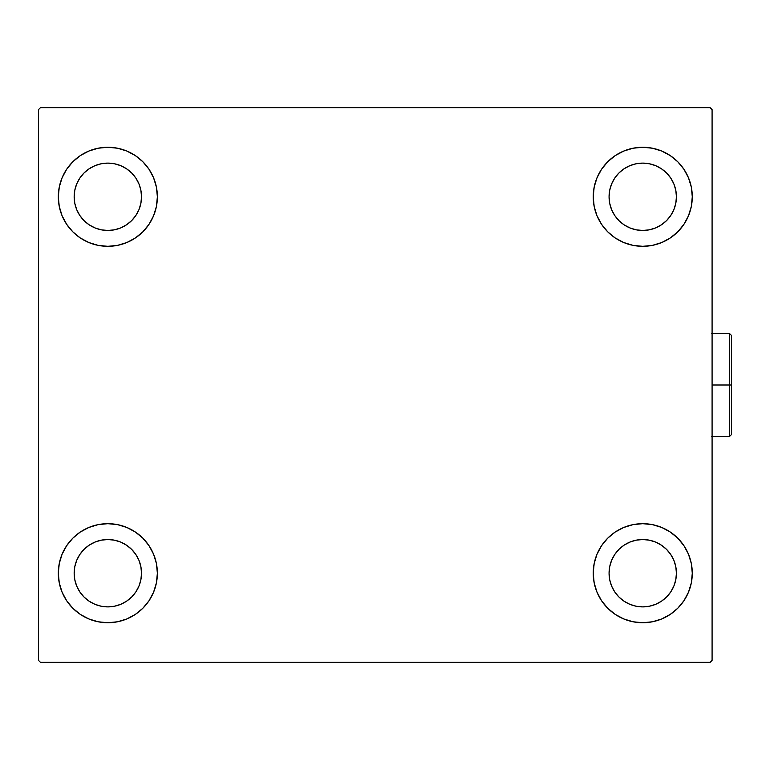 <?xml version="1.0" encoding="UTF-8"?>
<svg xmlns="http://www.w3.org/2000/svg" width="770" height="770" viewBox="0 0 770 770"><rect width="100%" height="100%" fill="white"/><g stroke="black" fill="none" stroke-linecap="round" stroke-linejoin="round"><path stroke-width="1.16" d="M58.308 573.207A49.53 49.53 0 0 1 107.839 523.677A49.53 49.53 0 0 1 157.369 573.207L156.416 582.871L153.596 592.159L149.024 600.725L142.864 608.233L135.356 614.393L126.79 618.965L117.502 621.785L107.839 622.738L98.175 621.785L88.887 618.965L80.321 614.393L72.813 608.233L66.663 600.725L62.081 592.159L59.261 582.871L58.308 573.207L59.261 563.544L62.081 554.256L66.663 545.689L72.813 538.182L80.321 532.022L88.887 527.45L98.175 524.63L107.839 523.677L117.502 524.63L126.79 527.45L135.356 532.022L142.864 538.182L149.024 545.689L153.596 554.256L156.416 563.544L157.369 573.207A49.53 49.53 0 0 1 107.839 622.738A49.53 49.53 0 0 1 58.308 573.207M593.218 196.793A49.53 49.53 0 0 1 642.748 147.263A49.53 49.53 0 0 1 692.278 196.793L691.325 206.456L688.505 215.744L683.924 224.311L677.764 231.818L670.266 237.978L661.7 242.55L652.411 245.37L642.748 246.323L633.084 245.37L623.796 242.55L615.23 237.978L607.722 231.818L601.562 224.311L596.991 215.744L594.171 206.456L593.218 196.793L594.171 187.129L596.991 177.841L601.562 169.275L607.722 161.767L615.23 155.607L623.796 151.035L633.084 148.215L642.748 147.263L652.411 148.215L661.7 151.035L670.266 155.607L677.764 161.767L683.924 169.275L688.505 177.841L691.325 187.129L692.278 196.793A49.53 49.53 0 0 1 642.748 246.323A49.53 49.53 0 0 1 593.218 196.793M593.218 573.207A49.53 49.53 0 0 1 642.748 523.677A49.53 49.53 0 0 1 692.278 573.207L691.325 582.871L688.505 592.159L683.924 600.725L677.764 608.233L670.266 614.393L661.7 618.965L652.411 621.785L642.748 622.738L633.084 621.785L623.796 618.965L615.23 614.393L607.722 608.233L601.562 600.725L596.991 592.159L594.171 582.871L593.218 573.207L594.171 563.544L596.991 554.256L601.562 545.689L607.722 538.182L615.23 532.022L623.796 527.45L633.084 524.63L642.748 523.677L652.411 524.63L661.7 527.45L670.266 532.022L677.764 538.182L683.924 545.689L688.505 554.256L691.325 563.544L692.278 573.207A49.53 49.53 0 0 1 642.748 622.738A49.53 49.53 0 0 1 593.218 573.207M58.308 196.793A49.53 49.53 0 0 1 107.839 147.263A49.53 49.53 0 0 1 157.369 196.793L156.416 206.456L153.596 215.744L149.024 224.311L142.864 231.818L135.356 237.978L126.79 242.55L117.502 245.37L107.839 246.323L98.175 245.37L88.887 242.55L80.321 237.978L72.813 231.818L66.663 224.311L62.081 215.744L59.261 206.456L58.308 196.793L59.261 187.129L62.081 177.841L66.663 169.275L72.813 161.767L80.321 155.607L88.887 151.035L98.175 148.215L107.839 147.263L117.502 148.215L126.79 151.035L135.356 155.607L142.864 161.767L149.024 169.275L153.596 177.841L156.416 187.129L157.369 196.793A49.53 49.53 0 0 1 107.839 246.323A49.53 49.53 0 0 1 58.308 196.793M94.951 227.91L101.265 229.826L94.951 227.91L89.127 224.792L84.026 220.605L79.839 215.504L76.721 209.681L74.805 203.367L74.161 196.793A33.678 33.678 0 0 1 107.839 163.115A33.678 33.678 0 0 1 141.516 196.793A33.678 33.678 0 0 1 107.839 230.471A33.678 33.678 0 0 1 74.161 196.793L74.805 190.219L76.721 183.905L74.805 190.219M629.86 604.325L636.174 606.24L629.86 604.325L624.037 601.206L618.926 597.019L614.739 591.918L611.63 586.095L609.715 579.781L609.07 573.207A33.678 33.678 0 0 1 642.748 539.529A33.678 33.678 0 0 1 676.426 573.207A33.678 33.678 0 0 1 642.748 606.885A33.678 33.678 0 0 1 609.07 573.207L609.715 566.633L611.63 560.319L609.715 566.633M629.86 227.91L636.174 229.826L629.86 227.91L624.037 224.792L618.926 220.605L614.739 215.504L611.63 209.681L609.715 203.367L609.07 196.793A33.678 33.678 0 0 1 642.748 163.115A33.678 33.678 0 0 1 676.426 196.793A33.678 33.678 0 0 1 642.748 230.471A33.678 33.678 0 0 1 609.07 196.793L609.715 190.219L611.63 183.905L609.715 190.219M94.951 604.325L101.265 606.24L94.951 604.325L89.127 601.206L84.026 597.019L79.839 591.918L76.721 586.095L74.805 579.781L74.161 573.207A33.678 33.678 0 0 1 107.839 539.529A33.678 33.678 0 0 1 141.516 573.207A33.678 33.678 0 0 1 107.839 606.885A33.678 33.678 0 0 1 74.161 573.207L74.805 566.633L76.721 560.319L74.805 566.633M710.104 107.646L40.483 107.646L38.5 109.619L38.5 660.381L40.483 662.354L710.104 662.354L712.086 660.381L712.086 109.619L710.104 107.646L40.483 107.646L38.5 109.619L38.5 660.381L40.483 662.354L710.104 662.354L712.086 660.381L712.086 109.619L710.104 107.646M72.813 538.182L80.321 532.022M122.218 620.601L117.502 621.785M628.368 149.399L633.084 148.215M677.764 231.818L670.266 237.978M670.266 532.022L677.764 538.182M657.118 620.601L652.411 621.785M93.459 149.399L98.175 148.215M80.321 237.978L72.813 231.818M138.956 209.681L140.872 203.367L141.516 196.793L140.872 203.367L138.956 209.681L135.847 215.504L131.651 220.605L126.549 224.792L120.726 227.91L114.412 229.826L107.839 230.471L101.265 229.826M120.726 165.675L114.412 163.76L120.726 165.675L126.549 168.794L131.651 172.981L135.847 178.082L138.956 183.905L140.872 190.219L141.516 196.793M673.865 586.095L675.781 579.781L673.865 586.095L670.747 591.918L666.56 597.019L661.459 601.206L655.636 604.325L649.312 606.24L642.748 606.885L636.174 606.24M655.636 542.09L649.312 540.174L655.636 542.09L661.459 545.208L666.56 549.395L670.747 554.496L673.865 560.319L675.781 566.633L676.426 573.207L675.781 579.781M670.266 155.607L677.764 161.767M673.865 209.681L675.781 203.367L673.865 209.681L670.747 215.504L666.56 220.605L661.459 224.792L655.636 227.91L649.312 229.826L642.748 230.471L636.174 229.826M655.636 165.675L649.312 163.76L655.636 165.675L661.459 168.794L666.56 172.981L670.747 178.082L673.865 183.905L675.781 190.219L676.426 196.793L675.781 203.367M80.321 614.393L72.813 608.233M138.956 586.095L140.872 579.781L141.516 573.207L140.872 579.781L138.956 586.095L135.847 591.918L131.651 597.019L126.549 601.206L120.726 604.325L114.412 606.24L107.839 606.885L101.265 606.24M120.726 542.09L114.412 540.174L120.726 542.09L126.549 545.208L131.651 549.395L135.847 554.496L138.956 560.319L140.872 566.633L141.516 573.207M80.321 155.607L72.813 161.767M76.721 183.905L79.839 178.082L84.026 172.981L89.127 168.794L94.951 165.675L101.265 163.76L107.839 163.115L114.412 163.76M670.266 614.393L677.764 608.233M611.63 560.319L614.739 554.496L618.926 549.395L624.037 545.208L629.86 542.09L636.174 540.174L642.748 539.529L649.312 540.174M611.63 183.905L614.739 178.082L618.926 172.981L624.037 168.794L629.86 165.675L636.174 163.76L642.748 163.115L649.312 163.76M76.721 560.319L79.839 554.496L84.026 549.395L89.127 545.208L94.951 542.09L101.265 540.174L107.839 539.529L114.412 540.174M729.517 385L729.517 436.513L729.517 385L712.086 385L729.517 385L729.517 333.487L729.517 385L731.5 385L729.517 385M731.5 434.53L731.5 385L731.5 434.53L729.517 436.513L711.692 436.513M731.5 335.47L731.5 385L731.5 335.47L729.517 333.487L731.5 335.47M711.692 333.487L729.517 333.487"/></g></svg>
